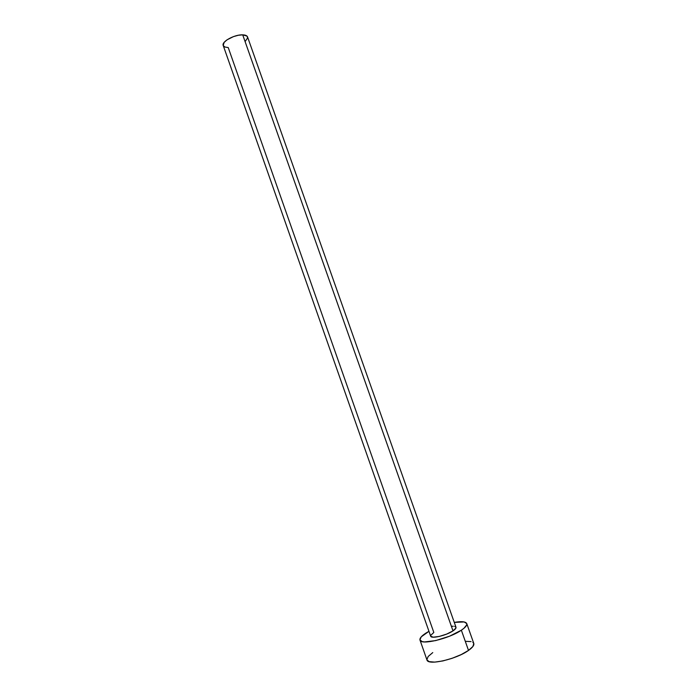<?xml version="1.0" encoding="UTF-8"?>
<svg xmlns="http://www.w3.org/2000/svg" width="697" height="697" viewBox="0 0 697 697"><rect width="100%" height="100%" fill="white"/><g stroke="black" fill="none" stroke-linecap="round" stroke-linejoin="round"><path stroke-width="1.05" d="M430.746 635.342L433.822 632.458L228.233 47.562L224.974 47.047L223.275 45.636M454.644 626.385L455.559 626.734L455.969 627.997L453.006 630.89C455.263 629.374 456.256 628.163 455.995 627.265L247.548 36.924C247.034 35.643 245.422 34.955 242.713 34.85L453.006 630.89L446.707 634.078L439.232 636.457L433.194 637.197L430.668 636.169C431.077 639.079 446.341 635.49 453.006 630.89L242.713 34.85C234.593 34.406 221.306 41.707 223.214 45.488L224.19 42.351L227.004 39.842L233.495 36.593L238.339 35.259L242.713 34.85L246.965 36.07L247.635 37.891L245.222 41.437M473.786 643.444L472.897 646.502L468.506 650.423L461.214 654.579L452.17 658.282L442.839 660.939L434.736 662.115L429.152 661.645L426.947 659.92C427.74 665.74 456.326 659.318 468.506 650.423C472.557 647.557 474.317 645.23 473.786 643.444L466.755 623.588C467.243 625.235 465.439 627.439 461.362 630.201L468.506 650.423L461.362 630.201C449.086 638.757 420.622 645.431 419.986 640.064C419.533 638.286 421.511 635.969 425.928 633.103L428.96 631.316L421.284 636.805L419.916 639.794L422.121 641.588L424.499 641.937L435.695 640.595L449.643 636.161L461.362 630.201L463.993 628.25L466.729 624.861L466.746 623.554L464.132 621.951L454.278 622.395C461.545 621.166 465.701 621.567 466.755 623.588M451.586 626.298L453.303 626.237M473.768 643.409L472.854 642.329M471.085 641.606L465.343 641.318M432.767 652.601L428.185 656.469L426.878 659.65M426.956 659.937L419.986 640.064M430.668 636.178L223.214 45.488"/></g></svg>
